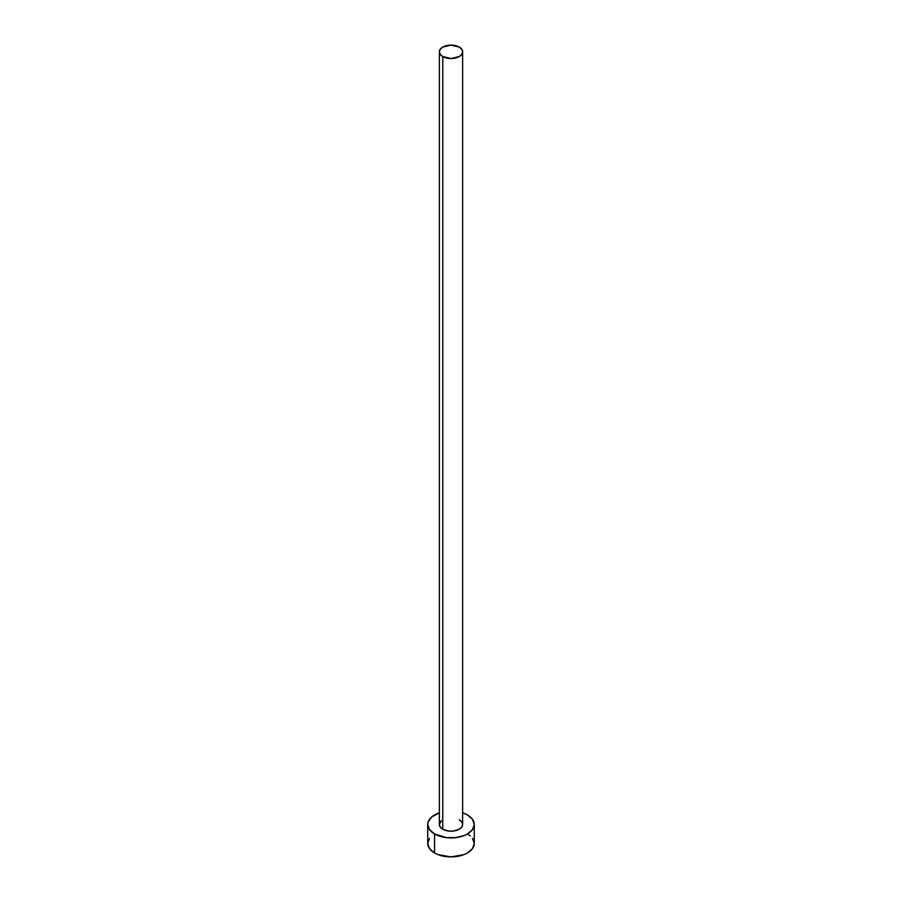 <?xml version="1.0" encoding="UTF-8"?>
<svg xmlns="http://www.w3.org/2000/svg" width="902" height="902" viewBox="0 0 902 902"><rect width="100%" height="100%" fill="white"/><g stroke="black" fill="none" stroke-linecap="round" stroke-linejoin="round"><path stroke-width="1.35" d="M439.364 51.82L440.255 54.391L442.769 56.567L451 58.54L459.231 56.567L461.745 54.391L462.636 51.82L461.745 49.249L459.231 47.062L451 45.1L442.769 47.062L440.255 49.249L439.364 51.82L439.364 824.462A11.636 6.72 0 0 0 442.769 829.22L442.769 56.567A11.636 6.72 180 0 1 439.364 51.82A11.636 6.72 180 0 1 446.546 45.607A11.636 6.72 180 0 1 459.231 47.062A11.636 6.72 180 0 1 462.636 51.82A11.636 6.72 180 0 1 455.454 58.021A11.636 6.72 180 0 1 442.769 56.567L442.769 829.22A11.636 6.72 0 0 0 455.454 830.674A11.636 6.72 0 0 0 462.636 824.462L461.745 827.033L459.231 829.22L453.266 831.058L448.734 831.058L442.769 829.22L440.255 827.033L439.364 824.462L441.326 820.73M429.499 838.319L427.728 843.46A23.272 13.44 0 0 0 434.55 852.965L434.55 833.967L446.456 837.642L455.544 837.642L463.932 835.635L467.45 833.967L472.501 829.603L474.272 824.462L472.501 819.32L467.45 814.968L462.636 812.826A23.272 13.44 180 0 1 467.45 814.968A23.272 13.44 180 0 1 474.272 824.462A23.272 13.44 180 0 1 459.907 836.876A23.272 13.44 180 0 1 434.55 833.967L434.55 852.965A23.272 13.44 0 0 0 459.907 855.874A23.272 13.44 0 0 0 474.272 843.46L472.501 838.319M434.55 833.967A23.272 13.44 180 0 1 427.728 824.462A23.272 13.44 180 0 1 439.364 812.826L431.652 816.998L428.179 821.846L427.728 824.462L429.499 829.603L434.55 833.967M459.231 819.715L461.745 821.891L462.636 824.462L462.636 51.82M427.728 824.462L427.728 843.46L429.499 848.602L434.55 852.965L438.068 854.634L451 856.9L463.932 854.634L467.45 852.965L472.501 848.602L474.272 843.46L474.272 824.462M470.348 835.996L467.45 833.967"/></g></svg>
